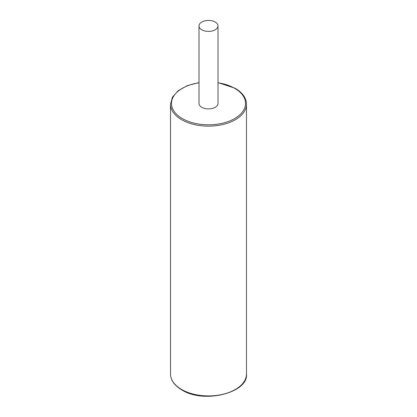 <?xml version="1.0" encoding="UTF-8"?>
<svg xmlns="http://www.w3.org/2000/svg" width="417" height="417" viewBox="0 0 417 417"><rect width="100%" height="100%" fill="white"/><g stroke="black" fill="none" stroke-linecap="round" stroke-linejoin="round"><path stroke-width="0.63" d="M199.003 25.917L199.003 103.437A9.497 5.484 0 0 0 201.786 107.315A9.497 5.484 0 0 0 212.133 108.503A9.497 5.484 0 0 0 217.997 103.437L217.997 25.917A9.497 5.484 0 0 0 215.214 22.038A9.497 5.484 0 0 0 204.867 20.85A9.497 5.484 0 0 0 199.003 25.917A9.497 5.484 0 0 0 201.786 29.789A9.497 5.484 0 0 0 212.133 30.978A9.497 5.484 0 0 0 217.997 25.917M170.522 373.997C170.626 380.148 174.4 385.464 181.843 389.937C203.877 404.109 248.615 392.741 246.478 373.997A37.978 21.929 180 0 1 223.032 394.253A37.978 21.929 180 0 1 181.645 389.499A37.978 21.929 180 0 1 170.522 373.997L170.522 104.214A37.978 21.929 0 0 0 181.645 119.715A37.978 21.929 0 0 0 223.032 124.469A37.978 21.929 0 0 0 246.478 104.214C246.374 98.063 242.605 92.746 235.157 88.274L217.997 82.587M199.003 82.775A37.03 21.376 0 0 0 172.742 97.88A37.03 21.376 0 0 0 182.318 118.553A37.03 21.376 0 0 0 234.682 118.553A37.03 21.376 0 0 0 234.682 88.321A37.03 21.376 0 0 0 217.997 82.775M246.478 373.997L246.478 104.214M199.003 82.587L187.504 85.584L178.34 90.598L172.502 97.057L170.522 104.214"/></g></svg>
